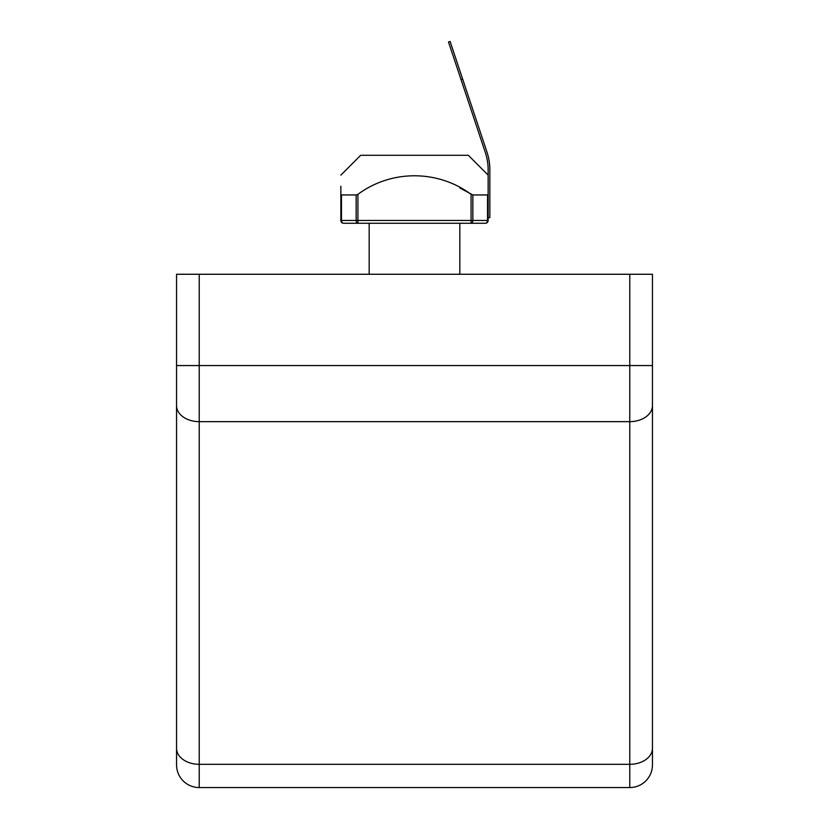 <?xml version="1.0" encoding="UTF-8"?>
<svg xmlns="http://www.w3.org/2000/svg" width="829" height="829" viewBox="0 0 829 829"><rect width="100%" height="100%" fill="white"/><g stroke="black" fill="none" stroke-linecap="round" stroke-linejoin="round"><path stroke-width="1.24" d="M652.444 365.568L652.444 405.619A22.663 16.02 180 0 1 629.781 421.65L199.219 421.65A22.663 16.02 180 0 1 176.556 405.619L176.556 274.264L652.444 274.264L652.444 365.568L629.781 365.568L629.781 764.317A22.663 16.02 180 0 0 652.444 748.297L652.444 764.887A22.663 22.663 0 0 1 629.781 787.55L629.781 764.317L199.219 764.317A22.663 16.02 180 0 1 176.556 748.297L176.556 764.887A22.663 22.663 0 0 0 199.219 787.55L629.781 787.55A22.663 22.663 0 0 0 652.444 764.887M176.556 405.619L176.556 748.297M652.444 405.619L652.444 748.297M652.444 379.641L652.444 742.224M369.174 274.264L369.174 223.281M462.644 79.076L461.038 79.615L485.348 152.557A54.61 54.61 0 0 1 488.146 169.821L488.146 217.612L489.846 217.612L489.846 169.821A56.31 56.31 0 0 0 486.955 152.018L450.106 41.45L448.489 41.989L450.106 41.45M461.038 79.615L448.489 41.989M459.826 187.945L472.851 194.95L487.535 194.95L488.146 194.349L488.146 184.142M472.851 194.95L472.851 220.441L471.079 220.441L471.079 223.281A2.829 1.772 -90 0 0 472.851 220.441L488.146 220.441A2.829 2.829 0 0 1 485.317 223.281A2.829 2.829 0 0 0 488.146 220.441L488.146 217.612M340.854 220.441L340.854 194.349L341.465 194.95L341.465 220.441A2.829 2.218 -90 0 0 343.683 223.281A2.829 2.218 -90 0 1 341.465 220.441L340.854 220.441A2.829 2.829 0 0 0 343.683 223.281L357.921 223.281L357.921 220.441L356.149 220.441A2.829 1.772 90 0 0 357.921 223.281L485.317 223.281A2.829 2.218 90 0 0 487.535 220.441L487.535 194.95L488.146 194.349M341.465 194.95L356.149 194.95L357.921 194.349C391.257 169.582 437.774 169.624 471.079 194.349L471.079 220.441L357.921 220.441L357.921 194.349M340.854 194.349C340.854 169.603 340.854 169.603 340.854 194.349L340.854 186.245M488.146 175.126L468.323 155.292L360.677 155.292L340.854 175.126M199.219 274.264L199.219 365.568L176.556 365.568M629.781 274.264L629.781 365.568L199.219 365.568L199.219 787.55A22.663 22.663 0 0 1 176.556 764.887M341.465 220.441L356.149 220.441L356.149 194.95M472.851 220.441A2.829 1.772 -90 0 1 471.079 223.281M459.826 274.264L459.826 223.281"/></g></svg>
